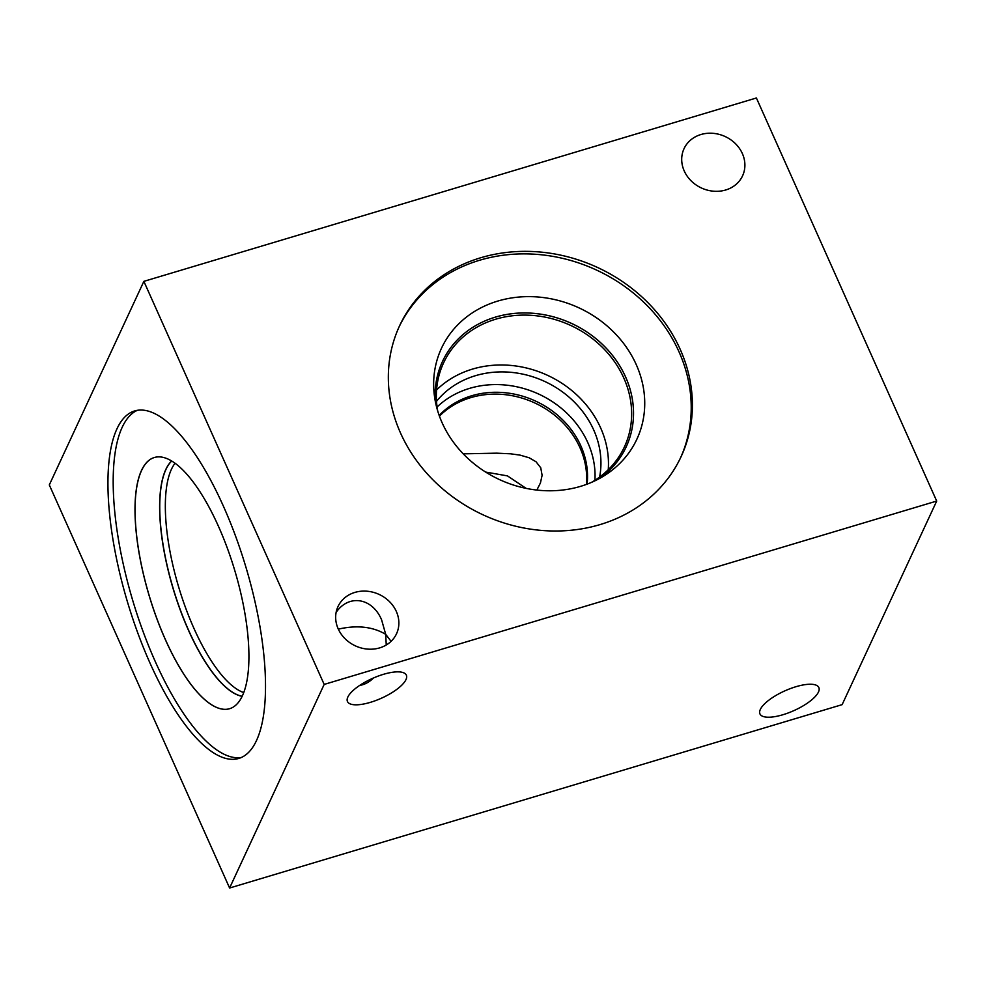 <?xml version="1.0" encoding="UTF-8"?>
<svg xmlns="http://www.w3.org/2000/svg" width="986" height="986" viewBox="0 0 986 986"><rect width="100%" height="100%" fill="white"/><g stroke="black" fill="none" stroke-linecap="round" stroke-linejoin="round"><path stroke-width="1.48" d="M842.13 704.645L229.602 888.016L49.3 484.939L143.87 281.355L756.398 97.984L936.7 501.061L842.13 704.645M243.739 692.579A123.139 41.905 73.3 0 1 178.688 587.089A123.139 41.905 73.3 0 1 175.077 463.21M171.749 460.992A124.618 42.398 -106.7 0 0 173.265 588.716A124.618 42.398 -106.7 0 0 242.174 696.264M242.137 696.338A124.643 42.41 73.3 0 1 173.154 588.753A124.643 42.41 73.3 0 1 171.675 460.955A124.643 42.41 -106.7 0 0 165.931 469.435A124.643 42.41 -106.7 0 0 176.901 600.289A124.643 42.41 -106.7 0 0 242.149 696.301M154.371 457.504A131.113 44.617 -106.7 0 0 149.231 595.914A131.113 44.617 -106.7 0 0 229.578 708.724A131.113 44.617 -106.7 0 0 242.383 695.808A131.113 44.617 -106.7 0 0 227.15 547.661A131.113 44.617 -106.7 0 0 154.371 457.504A131.113 44.617 -106.7 0 0 141.614 470.408A131.113 44.617 -106.7 0 0 156.836 618.518A131.113 44.617 -106.7 0 0 229.602 708.712M536.852 490.067L540.439 482.93L542.103 475.301L540.759 467.82L536.051 461.781L529.199 457.787L520.09 455.125L510.551 453.806L496.673 453.166L463.235 453.843M485.667 472.072L507.457 475.893L526.093 488.366M137.387 410.299A181.387 61.711 -106.7 0 0 122.227 427.209A181.387 61.711 -106.7 0 0 141.947 628.427A181.387 61.711 -106.7 0 0 241.323 757.495M256.471 740.585A181.387 61.711 73.3 0 1 238.748 758.456A181.387 61.711 73.3 0 1 138.065 633.727A181.387 61.711 73.3 0 1 116.989 428.774A181.387 61.711 73.3 0 1 134.712 410.915A181.387 61.711 73.3 0 1 235.395 535.644A181.387 61.711 73.3 0 1 256.471 740.585M594.915 480.305A92.006 80.778 24.9 0 0 587.816 442.64A92.006 80.778 24.9 0 0 437.081 406.996M439.177 415.451A84.969 74.603 -155.1 0 1 535.731 401.154A84.969 74.603 -155.1 0 1 587.101 484.151M586.399 484.409A84.969 74.603 24.9 0 0 534.88 403.003A84.969 74.603 24.9 0 0 439.436 416.141M608.251 469.718A99.697 87.532 24.9 0 0 600.634 427.899A99.697 87.532 24.9 0 0 436.564 389.975M599.599 477.088A92.006 80.778 24.9 0 0 593.708 429.97A92.006 80.778 24.9 0 0 519.733 373.521A92.006 80.778 24.9 0 0 436.515 401.339M437.698 410.965A99.697 87.532 -155.1 0 1 443.577 362.91A99.697 87.532 -155.1 0 1 533.204 315.471A99.697 87.532 -155.1 0 1 623.805 378.02A99.697 87.532 -155.1 0 1 624.409 446.904A99.697 87.532 -155.1 0 1 591.477 482.388M399.01 327.056A155.221 136.278 -155.1 0 1 538.738 254.524A155.221 136.278 -155.1 0 1 679.021 351.842A155.221 136.278 -155.1 0 1 680.55 457.824M680.192 349.327A155.221 136.278 -155.1 0 1 681.141 456.567A155.221 136.278 -155.1 0 1 541.597 530.431A155.221 136.278 -155.1 0 1 400.538 433.039A155.221 136.278 -155.1 0 1 399.589 325.787A155.221 136.278 -155.1 0 1 539.132 251.935A155.221 136.278 -155.1 0 1 680.192 349.327M442.122 422.772A107.757 94.619 -155.1 0 1 434.493 396.372A107.757 94.619 -155.1 0 1 511.537 297.957A107.757 94.619 -155.1 0 1 636.266 364.647A107.757 94.619 -155.1 0 1 604.701 475.425A107.757 94.619 -155.1 0 1 442.122 422.772M435.368 401.598A101.287 88.937 -155.1 0 1 442.467 361.517A101.287 88.937 -155.1 0 1 533.525 313.314A101.287 88.937 -155.1 0 1 625.568 376.874A101.287 88.937 -155.1 0 1 626.196 446.855A101.287 88.937 -155.1 0 1 600.141 478.136M442.455 361.529A101.287 88.937 -155.1 0 1 533.525 313.338A101.287 88.937 -155.1 0 1 625.555 376.899A101.287 88.937 -155.1 0 1 626.184 446.868M386.253 645.004L385.699 634.331L391.072 641.344M359.68 685.418C364.721 684.604 369.331 682.115 373.521 677.961M405.961 679.637A32.267 10.858 -24.1 0 1 375.851 700.504A32.267 10.858 -24.1 0 1 347.454 701.514A32.267 10.858 -24.1 0 1 347.836 697.04A32.267 10.858 -24.1 0 1 377.958 676.174A32.267 10.858 -24.1 0 1 406.355 675.163A32.267 10.858 -24.1 0 1 405.961 679.637M336.127 612.392C348.785 593.88 372.314 597.738 381.607 619.837L385.699 634.331C372.745 626.64 356.957 624.914 338.334 629.13M818.466 692.024A32.267 10.858 -24.1 0 1 788.344 712.903A32.267 10.858 -24.1 0 1 759.947 713.901A32.267 10.858 -24.1 0 1 760.329 709.427A32.267 10.858 -24.1 0 1 790.452 688.561A32.267 10.858 -24.1 0 1 818.848 687.55A32.267 10.858 -24.1 0 1 818.466 692.024M742.359 153.557A32.267 28.323 -155.1 0 1 742.557 175.853A32.267 28.323 -155.1 0 1 701.366 187.956A32.267 28.323 -155.1 0 1 684.037 148.676A32.267 28.323 -155.1 0 1 713.038 133.32A32.267 28.323 -155.1 0 1 742.359 153.557M396.335 611.456A32.267 28.323 -155.1 0 1 396.532 633.739A32.267 28.323 -155.1 0 1 355.33 645.842A32.267 28.323 -155.1 0 1 338.001 606.563A32.267 28.323 -155.1 0 1 367.014 591.206A32.267 28.323 -155.1 0 1 396.335 611.456M936.7 501.061L324.172 684.42L143.87 281.355M324.172 684.42L229.602 888.016"/></g></svg>
